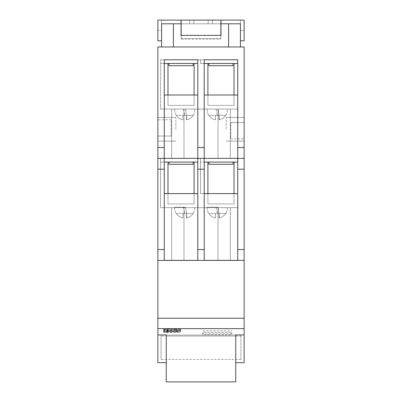 <?xml version="1.0" encoding="UTF-8"?>
<svg xmlns="http://www.w3.org/2000/svg" width="402" height="402" viewBox="0 0 402 402"><rect width="100%" height="100%" fill="white"/><g stroke="black" fill="none" stroke-linecap="round" stroke-linejoin="round"><path stroke-width="0.3" stroke-dasharray="2.01 1.51" d="M173.398 23.798L228.602 23.798L173.398 23.798L173.398 46.964L173.398 23.798L173.398 46.964L228.602 46.964L228.602 23.798L228.602 46.964L161.569 46.964L161.569 23.798L228.602 23.798L228.602 46.964L173.398 46.964L173.398 23.798L161.569 23.798L181.036 23.798L181.036 35.381L220.964 35.381L220.964 20.1L157.87 20.1L161.569 20.1L161.569 46.964L173.398 46.964L173.398 23.798L161.569 23.798L161.569 46.964L173.398 46.964L173.398 23.798L240.431 23.798L240.431 46.964L228.602 46.964L240.431 46.964L228.602 46.964L228.602 23.798L228.602 46.964L173.398 46.964L173.398 23.798L161.569 23.798L161.569 40.803L157.87 40.803L157.87 20.1L157.87 30.451L161.569 30.451L161.569 40.803L161.569 20.1L181.282 20.1L157.87 20.1L157.87 40.803L157.87 30.451L161.569 30.451L161.569 20.1L161.569 23.798L240.431 23.798L220.964 23.798L220.964 35.381L181.036 35.381L181.036 23.798L220.964 23.798L220.964 35.381L181.036 35.381L181.036 20.1L181.036 23.798L220.964 23.798L220.964 20.1L244.13 20.1L240.431 20.1L240.431 30.451L240.431 20.1L220.718 20.1L220.718 38.502L181.282 38.502L181.282 20.1L240.431 20.1L240.431 40.803L244.13 40.803L244.13 20.1L244.13 30.451L244.13 20.1L240.431 20.1L240.431 40.803L240.431 30.451L244.13 30.451L240.431 30.451L240.431 40.803L244.13 40.803L240.431 40.803M189.664 23.798L212.336 23.798L189.664 23.798L189.664 20.1L212.336 20.1L189.664 20.1L212.336 20.1L189.664 20.1L189.664 23.798L212.336 23.798L212.336 20.1L212.336 23.798L189.664 23.798L189.664 20.1L189.664 23.798M201 23.798L193.854 23.798L201 23.798M161.569 40.803L157.87 40.803L161.569 40.803L161.569 23.798L181.282 23.798L181.282 39.19L220.718 39.19L220.718 23.798L220.718 39.19L220.718 38.502L181.282 38.502L181.282 20.1L181.282 39.19L220.718 39.19L220.718 20.1L220.718 23.798L220.718 20.1L181.282 20.1L181.282 23.798L240.431 23.798L228.602 23.798L240.431 23.798L240.431 46.964L240.431 23.798L228.602 23.798L228.602 46.964L228.602 23.798M201 20.1L193.854 20.1L201 20.1M181.282 39.19L181.282 38.502L181.282 39.19M194.101 63.476L167.976 63.476L194.101 63.476L194.101 105.374L194.101 63.476L167.976 63.476L167.976 105.374L194.101 105.374L167.976 105.374L167.976 63.476L194.101 63.476L194.101 105.374L167.976 105.374L167.976 63.476M244.13 158.363L237.723 158.363L237.723 59.777L237.723 109.073L160.579 109.073L237.723 109.073L237.723 59.777L204.206 59.777L204.206 109.073L237.723 109.073L204.206 109.073L237.723 109.073L237.723 59.777L160.579 59.777L197.794 59.777L197.794 158.363L197.794 109.073L164.277 109.073L164.277 59.777L197.794 59.777L164.277 59.777L164.277 158.363L197.794 158.363L157.87 158.363L157.87 260.395L244.13 260.395L244.13 46.964L157.87 46.964L157.87 158.363L164.277 158.363L164.277 95.023L197.794 95.023L197.794 59.777L197.794 63.476L197.794 59.777L164.277 59.777L197.794 59.777L164.277 59.777L164.277 109.073L197.794 109.073L164.277 109.073L164.277 59.777L164.277 95.023L197.794 95.023L197.794 59.777L197.794 63.476L160.579 63.476L164.277 63.476L160.579 63.476L164.277 63.476L164.277 95.023L197.794 95.023L197.794 158.363L244.13 158.363L237.723 158.363L237.723 260.35L204.206 260.35L204.206 158.363L197.794 158.363L197.794 59.777L164.277 59.777L164.277 63.476L164.277 59.777L197.794 59.777L197.794 109.073L183.995 109.073L183.995 158.363L183.995 109.073L171.669 109.073L197.794 109.073L183.995 109.073L183.995 158.363L183.046 158.363L183.995 158.363L183.995 109.073L171.669 109.073L197.794 109.073L197.794 59.777L200.508 59.777L200.508 63.476L204.206 63.476L204.206 95.023L237.723 95.023L237.723 109.073L204.206 109.073L204.206 59.777L237.723 59.777L204.206 59.777L204.206 158.363L204.206 95.023L237.723 95.023L237.723 158.363L171.669 158.363L171.669 109.073L171.669 158.363L177.82 158.363L157.87 158.363M193.126 63.476L193.126 65.697L168.946 65.697L193.126 65.697L193.126 63.476L193.126 65.697L168.946 65.697L168.946 63.476L193.126 63.476L168.946 63.476L193.126 63.476L168.946 63.476L168.946 65.697L168.946 63.476M234.024 63.476L207.899 63.476L234.024 63.476L234.024 105.374L234.024 63.476L207.899 63.476L207.899 105.374L234.024 105.374L207.899 105.374L207.899 63.476L234.024 63.476L234.024 105.374L207.899 105.374L207.899 63.476M233.054 63.476L233.054 65.697L208.874 65.697L233.054 65.697L233.054 63.476L233.054 65.697L208.874 65.697L208.874 63.476L233.054 63.476L208.874 63.476L233.054 63.476L208.874 63.476L208.874 65.697L208.874 63.476M166.247 362.679L166.247 334.936L157.87 334.936L157.87 362.679M166.247 334.936L166.247 336.062L166.247 334.936M157.87 260.395L244.13 260.395L157.87 260.395L157.87 334.936M157.87 328.625L244.13 328.625L244.13 260.395M244.13 362.679L244.13 328.625M244.13 334.936L235.753 334.936L235.753 362.679M244.13 122.53L244.13 138.796L244.13 122.53L230.823 122.53L244.13 122.53M244.13 129.283L244.13 117.449L244.13 129.283M183.995 260.395L197.794 260.395L171.669 260.395L183.995 260.395L183.995 207.653L197.794 207.653L183.046 207.653L183.995 207.653L183.995 260.395L183.995 207.653L197.794 207.653L171.669 207.653L183.995 207.653L183.995 260.395M218.005 260.395L204.206 260.395L230.331 260.395L218.005 260.395L218.005 207.653L218.954 207.653L204.206 207.653L218.005 207.653L218.005 260.395L218.005 207.653L230.331 207.653L204.206 207.653L218.005 207.653L218.005 260.395M157.87 136.032L157.87 119.766L157.87 136.032L171.177 136.032L157.87 136.032M157.87 129.283L157.87 117.449L157.87 129.283M182.101 260.395L171.669 260.395L182.101 260.395M218.954 260.395L230.331 260.395L218.954 260.395M164.277 193.608L197.794 193.608L164.277 193.608L164.277 95.023L164.277 109.073L197.794 109.073L197.794 95.023L197.794 158.363L183.995 158.363L197.794 158.363L197.794 162.061L160.579 162.061L164.277 162.061L164.277 193.608L197.794 193.608L197.794 109.073L197.794 162.061L164.277 162.061L164.277 260.35L197.794 260.35L197.794 158.363L177.82 158.363L197.794 158.363L197.794 162.061L160.579 162.061L164.277 162.061L164.277 158.363L164.277 162.061M237.723 193.608L237.723 207.653L160.579 207.653L237.723 207.653L237.723 158.363L160.579 158.363L237.723 158.363L160.579 158.363L160.579 207.653L237.723 207.653L204.206 207.653L237.723 207.653L204.206 207.653L204.206 260.395L204.206 207.653L204.206 260.395L204.206 207.653L237.723 207.653L237.723 158.363L237.723 162.061L200.508 162.061L200.508 158.363L237.723 158.363L237.723 59.777L237.723 63.476L237.723 59.777L237.723 63.476L204.206 63.476L204.206 59.777L237.723 59.777L204.206 59.777L204.206 63.476L200.508 63.476L204.206 63.476L204.206 95.023L237.723 95.023L237.723 109.073L160.579 109.073L160.579 59.777L160.579 109.073L160.579 59.777L160.579 109.073L237.723 109.073L237.723 59.777L160.579 59.777L237.723 59.777L237.723 63.476L200.508 63.476L200.508 59.777L200.508 63.476L200.508 59.777L237.723 59.777L204.206 59.777L237.723 59.777L237.723 63.476L204.206 63.476L204.206 59.777L204.206 158.363L204.206 95.023L204.206 158.363L230.331 158.363L204.206 158.363L204.206 260.35L204.206 193.608L200.508 193.608L237.723 193.608L237.723 260.35L237.723 158.363L204.206 158.363L204.206 162.061L200.508 162.061L200.508 193.608L237.723 193.608L200.508 193.608L200.508 158.363L200.508 193.608L200.508 158.363L197.794 158.363L197.794 162.061M197.794 63.476L164.277 63.476L197.794 63.476L197.794 59.777L197.794 63.476M218.954 109.073L230.331 109.073L218.954 109.073M218.005 158.363L218.005 109.073L218.005 158.363L218.005 109.073L218.005 158.363L224.18 158.363L204.206 158.363L218.005 158.363M197.794 193.608L197.794 260.35L197.794 158.363L160.579 158.363L160.579 207.653L160.579 158.363L160.579 207.653L237.723 207.653L237.723 158.363L204.206 158.363L204.206 207.653L204.206 109.073L204.206 158.363L237.723 158.363L237.723 162.061L204.206 162.061L204.206 193.608M197.794 260.395L197.794 207.653L164.277 207.653L164.277 158.363L197.794 158.363L164.277 158.363L197.794 158.363L164.277 158.363L164.277 207.653L197.794 207.653L197.794 158.363L197.794 207.653L197.794 158.363L197.794 207.653L164.277 207.653L164.277 158.363L164.277 207.653L197.794 207.653L197.794 260.395M237.723 162.061L237.723 158.363L204.206 158.363L237.723 158.363L237.723 207.653L237.723 158.363L237.723 162.061L204.206 162.061M183.046 207.653L171.669 207.653L183.046 207.653M218.954 207.653L230.331 207.653L218.954 207.653M171.177 119.766L157.87 119.766L171.177 119.766L171.177 136.032L171.177 119.766M175.86 129.283L175.86 117.449L175.86 129.283M230.823 138.796L244.13 138.796L230.823 138.796L230.823 122.53L230.823 138.796M226.14 129.283L226.14 117.449L226.14 129.283M161.071 336.062L161.071 335.072L240.929 335.072L240.929 359.483L240.929 335.072L161.071 335.072L161.071 359.483L161.071 335.072L161.071 336.062L240.929 336.062M194.101 162.061L167.976 162.061L194.101 162.061L194.101 203.96L194.101 162.061L167.976 162.061L167.976 203.96L194.101 203.96L167.976 203.96L167.976 162.061L194.101 162.061L194.101 203.96L167.976 203.96L167.976 162.061M193.126 162.061L193.126 164.277L168.946 164.277L193.126 164.277L193.126 162.061L193.126 164.277L168.946 164.277L168.946 162.061L193.126 162.061L168.946 162.061L193.126 162.061L168.946 162.061L168.946 164.277L168.946 162.061M234.024 162.061L207.899 162.061L234.024 162.061L234.024 203.96L234.024 162.061L207.899 162.061L207.899 203.96L234.024 203.96L207.899 203.96L207.899 162.061L234.024 162.061L234.024 203.96L207.899 203.96L207.899 162.061M233.054 162.061L233.054 164.277L208.874 164.277L233.054 164.277L233.054 162.061L233.054 164.277L208.874 164.277L208.874 162.061L233.054 162.061L208.874 162.061L233.054 162.061L208.874 162.061L208.874 164.277L208.874 162.061M163.694 329.233L167.584 328.866L180.428 328.891L180.428 329.429L176.744 329.771L176.277 329.228L170.664 329.56L170.428 329.248L167.75 329.228L163.86 329.74L163.624 329.248L163.704 330.328L167.594 329.921L180.438 329.806L180.438 330.343L176.754 330.72L176.287 330.188L176.277 329.228M167.75 329.228L167.76 330.278L167.458 330.459L163.87 330.836L163.704 330.328M163.639 330.816L163.624 329.715L163.639 330.816M167.76 330.278L170.207 330.253L170.192 329.228M174.362 329.228L174.373 330.208L170.438 330.56L170.428 329.248L170.207 330.253M170.438 330.56L170.428 329.534L170.438 330.56M174.373 330.208L176.287 330.188M176.91 331.489L164.267 331.489L167.679 331.122L180.528 331.158L176.91 331.489L176.92 332.439L164.041 332.56L167.85 332.168L180.372 332.032L176.92 332.439M164.277 332.58L164.267 331.489L164.117 332.539M180.372 332.032L180.362 331.117L176.975 331.524L167.523 331.65L167.75 330.575L167.76 331.625M167.523 331.238L167.75 330.203L167.523 331.238L167.523 330.801L167.126 330.791L167.111 329.73L167.513 329.746L167.523 331.238M167.523 331.65L163.609 332.268L163.609 331.168L167.126 330.791M167.513 330.595L163.599 331.173L163.609 332.268L163.599 330.067L167.111 329.73M167.76 331.258L180.372 331.117L180.538 332.067M167.75 330.203L180.518 330.243L167.75 330.575M180.372 331.117L180.362 330.203L180.528 331.158M176.965 330.575L176.975 331.524M202.874 334.665L202.874 332.208L231.808 332.208L231.808 334.665L231.808 333.243L202.874 333.243L202.874 334.665L231.808 334.665M231.808 332.208L231.808 333.243M202.874 332.208L202.874 333.243M202.874 330.791L231.808 330.791M167.976 193.608L167.976 203.96L194.101 203.96L194.101 193.608M204.206 207.653L204.206 158.363L204.206 207.653M207.899 193.608L207.899 203.96L234.024 203.96L234.024 193.608M220.964 23.798L220.964 20.1M181.036 20.1L181.036 23.798M212.336 23.798L212.336 20.1L212.336 23.798M167.976 95.023L167.976 105.374L194.101 105.374L194.101 95.023M207.899 95.023L207.899 105.374L234.024 105.374L234.024 95.023M166.247 335.072L235.753 335.072L235.753 381.9L166.247 381.9L166.247 335.072L235.753 335.072M182.96 115.379L182.96 119.841A9.879 9.879 0 0 1 176.367 115.379A9.879 9.879 0 0 0 182.96 119.841L182.96 115.379L186.508 115.379L186.508 119.841A9.879 9.879 0 0 0 193.101 115.379L186.508 115.379L186.508 119.841L186.508 115.379L176.182 115.379L182.96 115.379L182.96 119.841A9.879 9.879 0 0 1 176.367 115.379A9.879 9.879 0 0 0 182.96 119.841L182.96 115.379L182.96 119.841L182.96 115.379L193.101 115.379A9.879 9.879 0 0 1 186.508 119.841A9.879 9.879 0 0 0 193.101 115.379L186.508 115.379L186.508 119.841L186.508 115.379L186.508 119.841L186.508 115.379L176.182 115.379L182.96 115.379M185.528 109.073L174.754 109.073L185.528 109.073A10.035 0.97 -100.2 0 1 186.508 115.379L193.101 115.379A9.879 9.879 0 0 1 186.508 119.841L186.508 115.379A10.035 0.97 79.8 0 1 186.659 119.816A10.035 0.97 79.8 0 0 186.508 115.379A10.035 0.97 -100.2 0 0 185.528 109.073M215.492 115.379L215.492 119.841A9.879 9.879 0 0 1 208.899 115.379A9.879 9.879 0 0 0 215.492 119.841L215.492 115.379L219.04 115.379L219.04 119.841A9.879 9.879 0 0 0 225.633 115.379L219.04 115.379L219.04 119.841L219.04 115.379L208.713 115.379L215.492 115.379L215.492 119.841A9.879 9.879 0 0 1 208.899 115.379A9.879 9.879 0 0 0 215.492 119.841L215.492 115.379L215.492 119.841L215.492 115.379L225.633 115.379A9.879 9.879 0 0 1 219.04 119.841A9.879 9.879 0 0 0 225.633 115.379L219.04 115.379L219.04 119.841L219.04 115.379L219.04 119.841L219.04 115.379L208.713 115.379L215.492 115.379M218.06 109.073L207.286 109.073L218.06 109.073A10.035 0.97 -100.2 0 1 219.04 115.379L225.633 115.379A9.879 9.879 0 0 1 219.04 119.841L219.04 115.379A10.035 0.97 79.8 0 1 219.19 119.816A10.035 0.97 79.8 0 0 219.04 115.379A10.035 0.97 -100.2 0 0 218.06 109.073M215.492 213.497L215.492 217.964A9.879 9.879 0 0 1 208.899 213.497A9.879 9.879 0 0 0 215.492 217.964L215.492 213.497L219.04 213.497L219.04 217.964A9.879 9.879 0 0 0 225.633 213.497L219.04 213.497L219.04 217.964L219.04 213.497L208.713 213.497L215.492 213.497L215.492 217.964A9.879 9.879 0 0 1 208.899 213.497A9.879 9.879 0 0 0 215.492 217.964L215.492 213.497L215.492 217.964L215.492 213.497L225.633 213.497A9.879 9.879 0 0 1 219.04 217.964A9.879 9.879 0 0 0 225.633 213.497L219.04 213.497L219.04 217.964L219.04 213.497L219.04 217.964L219.04 213.497L208.713 213.497L215.492 213.497M218.06 207.191L207.286 207.191L218.06 207.191A10.035 0.97 -100.2 0 1 219.04 213.497L225.633 213.497A9.879 9.879 0 0 1 219.04 217.964L219.04 213.497A10.035 0.97 79.8 0 1 219.19 217.934A10.035 0.97 79.8 0 0 219.04 213.497A10.035 0.97 -100.2 0 0 218.06 207.191M182.96 213.497L182.96 217.964A9.879 9.879 0 0 1 176.367 213.497A9.879 9.879 0 0 0 182.96 217.964L182.96 213.497L186.508 213.497L186.508 217.964A9.879 9.879 0 0 0 193.101 213.497L186.508 213.497L186.508 217.964L186.508 213.497L176.182 213.497L182.96 213.497L182.96 217.964A9.879 9.879 0 0 1 176.367 213.497A9.879 9.879 0 0 0 182.96 217.964L182.96 213.497L182.96 217.964L182.96 213.497L193.101 213.497A9.879 9.879 0 0 1 186.508 217.964A9.879 9.879 0 0 0 193.101 213.497L186.508 213.497L186.508 217.964L186.508 213.497L186.508 217.964L186.508 213.497L176.182 213.497L182.96 213.497M185.528 207.191L174.754 207.191L185.528 207.191A10.035 0.97 -100.2 0 1 186.508 213.497L193.101 213.497A9.879 9.879 0 0 1 186.508 217.964L186.508 213.497A10.035 0.97 79.8 0 1 186.659 217.934A10.035 0.97 79.8 0 0 186.508 213.497A10.035 0.97 -100.2 0 0 185.528 207.191M157.87 318.233L244.13 318.233M157.87 249.552L164.277 249.552M197.794 249.552L204.206 249.552M237.723 249.552L244.13 249.552M244.13 169.207L237.723 169.207M237.723 147.519L244.13 147.519M157.87 147.519L164.277 147.519M197.794 147.519L204.206 147.519M164.277 169.207L157.87 169.207M204.206 169.207L197.794 169.207M167.428 329.931L167.418 328.876M167.584 328.866L167.594 329.921M163.639 330.343L163.624 329.248M164.041 330.826L164.026 329.735M167.443 329.404L167.458 330.459M167.523 330.439L167.513 329.389M167.523 330.303L167.513 329.248M170.84 330.57L170.83 329.55M174.212 330.218L174.202 329.233M176.508 329.248L176.523 330.208L176.508 329.248M176.508 329.746L176.523 330.7L176.508 329.746M176.92 330.715L176.91 329.761M180.352 329.444L180.362 330.359M180.438 330.343L180.428 329.429M180.428 328.891L180.438 329.806L180.428 328.891M180.202 329.786L180.191 328.866M167.689 332.178L167.679 331.122M167.84 331.117L167.85 332.168M177.086 332.434L177.076 331.479M167.513 329.746L167.523 330.801L167.513 329.746M177.136 331.514L177.126 330.565M167.523 331.891L167.513 330.836M167.443 330.856L167.458 331.911M164.011 332.283L164.001 331.188M163.609 331.168L163.599 330.067M163.669 330.052L163.679 331.147M183.563 109.073A10.035 0.97 79.8 0 0 184.835 115.379A10.035 0.97 79.8 0 1 183.563 109.073M216.095 109.073A10.035 0.97 79.8 0 0 217.371 115.379A10.035 0.97 79.8 0 1 216.095 109.073M216.095 207.191A10.035 0.97 79.8 0 0 217.371 213.497A10.035 0.97 79.8 0 1 216.095 207.191M183.563 207.191A10.035 0.97 79.8 0 0 184.835 213.497A10.035 0.97 79.8 0 1 183.563 207.191M193.854 20.1L193.854 23.798L193.854 20.1M208.146 20.1L208.146 23.798L208.146 20.1M235.753 336.062L166.247 336.062M230.331 158.363L230.331 109.073L230.331 158.363M171.669 207.653L171.669 260.395L171.669 207.653M230.331 207.653L230.331 260.395L230.331 207.653M175.86 141.112L157.87 141.112L175.86 141.112M175.86 117.449L157.87 117.449L175.86 117.449M226.14 141.112L244.13 141.112L226.14 141.112M226.14 117.449L244.13 117.449L226.14 117.449M240.929 359.483L161.071 359.483M164.031 331.464L164.041 332.56M180.588 330.228L180.609 332.052M174.754 109.073A10.035 10.035 0 0 0 176.182 115.379A10.035 10.035 0 0 1 174.754 109.073M193.287 115.379A10.035 10.035 0 0 0 194.714 109.073A10.035 10.035 0 0 1 193.287 115.379M207.286 109.073A10.035 10.035 0 0 0 208.713 115.379A10.035 10.035 0 0 1 207.286 109.073M225.818 115.379A10.035 10.035 0 0 0 227.246 109.073A10.035 10.035 0 0 1 225.818 115.379M207.286 207.191A10.035 10.035 0 0 0 208.713 213.497A10.035 10.035 0 0 1 207.286 207.191M225.818 213.497A10.035 10.035 0 0 0 227.246 207.191A10.035 10.035 0 0 1 225.818 213.497M174.754 207.191A10.035 10.035 0 0 0 176.182 213.497A10.035 10.035 0 0 1 174.754 207.191M193.287 213.497A10.035 10.035 0 0 0 194.714 207.191A10.035 10.035 0 0 1 193.287 213.497"/><path stroke-width="0.6" d="M166.247 334.936L166.247 362.679L157.87 362.679L157.87 334.936L166.247 334.936M157.87 334.936L157.87 328.625L244.13 328.625L244.13 334.936L235.753 334.936L235.753 362.679L244.13 362.679L244.13 334.936M157.87 328.625L157.87 46.964L244.13 46.964L244.13 328.625M157.87 260.395L244.13 260.395M237.723 147.519L237.723 59.777L204.206 59.777L204.206 158.363L237.723 158.363L237.723 147.519L244.13 147.519M157.87 158.363L164.277 158.363L164.277 260.35L197.794 260.35L197.794 59.777L164.277 59.777L164.277 158.363L204.206 158.363L204.206 260.35L237.723 260.35L237.723 158.363L244.13 158.363M204.206 95.023L237.723 95.023L237.723 63.476L204.206 63.476L204.206 95.023M164.277 95.023L197.794 95.023L197.794 63.476L164.277 63.476L164.277 95.023M237.723 162.061L204.206 162.061M204.206 193.608L237.723 193.608M164.277 193.608L197.794 193.608M197.794 162.061L164.277 162.061M167.976 162.061L167.976 193.608M194.101 193.608L194.101 162.061M207.899 162.061L207.899 193.608M234.024 193.608L234.024 162.061M161.569 40.803L157.87 40.803L157.87 20.1L181.036 20.1L181.036 35.381L220.964 35.381L220.964 20.1L244.13 20.1L244.13 40.803L240.431 40.803M220.964 23.798L240.431 23.798L240.431 46.964L228.602 46.964L228.602 23.798M173.398 23.798L161.569 23.798L161.569 46.964L173.398 46.964L173.398 23.798L181.036 23.798M181.036 20.1L220.964 20.1M168.946 162.061L168.946 164.277L193.126 164.277L193.126 162.061M167.976 63.476L167.976 95.023M194.101 95.023L194.101 63.476M168.946 63.476L168.946 65.697L193.126 65.697L193.126 63.476M208.874 162.061L208.874 164.277L233.054 164.277L233.054 162.061M207.899 63.476L207.899 95.023M234.024 95.023L234.024 63.476M208.874 63.476L208.874 65.697L233.054 65.697L233.054 63.476M235.753 335.072L235.753 381.9L166.247 381.9L166.247 335.072M244.13 318.233L157.87 318.233M204.206 147.519L197.794 147.519M164.277 147.519L157.87 147.519M197.794 169.207L204.206 169.207M204.206 249.552L197.794 249.552M164.277 249.552L157.87 249.552M244.13 249.552L237.723 249.552M237.723 169.207L244.13 169.207M157.87 169.207L164.277 169.207"/></g></svg>
